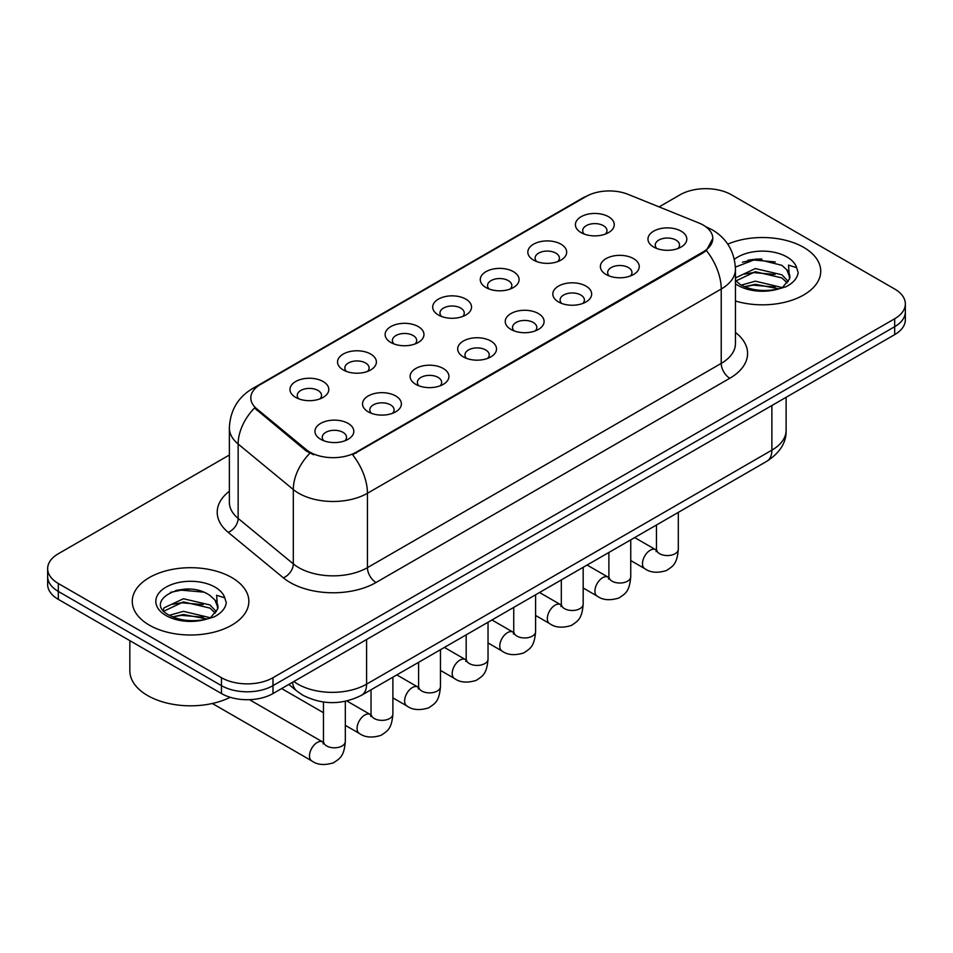 <?xml version="1.0" encoding="UTF-8"?>
<svg xmlns="http://www.w3.org/2000/svg" width="953" height="953" viewBox="0 0 953 953"><rect width="100%" height="100%" fill="white"/><g stroke="black" fill="none" stroke-linecap="round" stroke-linejoin="round"><path stroke-width="1.43" d="M533.513 260.074L533.513 260.074A19.429 11.222 180 0 1 533.513 244.206A19.429 11.222 180 0 1 560.995 244.206A19.429 11.222 180 0 1 560.995 260.074A19.429 11.222 180 0 1 533.513 260.074M557.803 261.563A12.139 7.016 0 0 0 559.399 258.084A12.139 7.016 0 0 0 555.837 253.129A12.139 7.016 0 0 0 542.614 251.604A12.139 7.016 0 0 0 535.109 258.084A12.139 7.016 0 0 0 536.706 261.563M485.947 287.532L485.947 287.532A19.429 11.222 180 0 1 485.947 271.676A19.429 11.222 180 0 1 513.429 271.676A19.429 11.222 180 0 1 513.429 287.532A19.429 11.222 180 0 1 485.947 287.532M510.236 289.021A12.139 7.016 0 0 0 511.832 285.555A12.139 7.016 0 0 0 508.271 280.599A12.139 7.016 0 0 0 495.036 279.074A12.139 7.016 0 0 0 487.543 285.555A12.139 7.016 0 0 0 489.127 289.021M438.38 315.002L438.38 315.002A19.429 11.222 180 0 1 438.38 299.135A19.429 11.222 180 0 1 465.85 299.135A19.429 11.222 180 0 1 465.85 315.002A19.429 11.222 180 0 1 438.38 315.002M462.67 316.491A12.139 7.016 0 0 0 464.254 313.013A12.139 7.016 0 0 0 460.704 308.057A12.139 7.016 0 0 0 447.469 306.544A12.139 7.016 0 0 0 439.964 313.013A12.139 7.016 0 0 0 441.561 316.491M390.801 342.461L390.801 342.461A19.429 11.222 180 0 1 390.801 326.605A19.429 11.222 180 0 1 418.284 326.605A19.429 11.222 180 0 1 418.284 342.461A19.429 11.222 180 0 1 390.801 342.461M415.091 343.95A12.139 7.016 0 0 0 416.687 340.483A12.139 7.016 0 0 0 413.125 335.527A12.139 7.016 0 0 0 399.891 334.003A12.139 7.016 0 0 0 392.398 340.483A12.139 7.016 0 0 0 393.994 343.95M343.235 369.931L343.235 369.931A19.429 11.222 180 0 1 343.235 354.063A19.429 11.222 180 0 1 370.705 354.063A19.429 11.222 180 0 1 370.705 369.931A19.429 11.222 180 0 1 343.235 369.931M367.524 371.42A12.139 7.016 0 0 0 369.109 367.941A12.139 7.016 0 0 0 365.559 362.986A12.139 7.016 0 0 0 352.324 361.473A12.139 7.016 0 0 0 344.831 367.941A12.139 7.016 0 0 0 346.416 371.42M295.656 397.389L295.656 397.389A19.429 11.222 180 0 1 295.656 381.534A19.429 11.222 180 0 1 323.138 381.534A19.429 11.222 180 0 1 323.138 397.389A19.429 11.222 180 0 1 295.656 397.389M319.946 398.878A12.139 7.016 0 0 0 321.542 395.412A12.139 7.016 0 0 0 317.992 390.456A12.139 7.016 0 0 0 304.757 388.931A12.139 7.016 0 0 0 297.253 395.412A12.139 7.016 0 0 0 298.849 398.878M581.092 232.603L581.092 232.603A19.429 11.222 180 0 1 581.092 216.736A19.429 11.222 180 0 1 608.562 216.736A19.429 11.222 180 0 1 608.562 232.603A19.429 11.222 180 0 1 581.092 232.603M605.381 234.093A12.139 7.016 0 0 0 606.966 230.626A12.139 7.016 0 0 0 603.416 225.67A12.139 7.016 0 0 0 590.181 224.146A12.139 7.016 0 0 0 582.688 230.626A12.139 7.016 0 0 0 584.272 234.093M606.072 274.5L606.072 274.5A19.429 11.222 180 0 1 606.072 258.632A19.429 11.222 180 0 1 633.554 258.632A19.429 11.222 180 0 1 633.554 274.5A19.429 11.222 180 0 1 606.072 274.5M630.362 275.989A12.139 7.016 0 0 0 631.958 272.51A12.139 7.016 0 0 0 628.396 267.555A12.139 7.016 0 0 0 615.161 266.042A12.139 7.016 0 0 0 607.669 272.51A12.139 7.016 0 0 0 609.265 275.989M558.506 301.958L558.506 301.958A19.429 11.222 180 0 1 558.506 286.103A19.429 11.222 180 0 1 585.988 286.103A19.429 11.222 180 0 1 585.988 301.958A19.429 11.222 180 0 1 558.506 301.958M582.795 303.447A12.139 7.016 0 0 0 584.392 299.981A12.139 7.016 0 0 0 580.83 295.025A12.139 7.016 0 0 0 567.595 293.5A12.139 7.016 0 0 0 560.102 299.981A12.139 7.016 0 0 0 561.686 303.447M510.939 329.428A19.429 11.222 180 0 1 510.927 329.428A19.429 11.222 180 0 1 510.939 313.561A19.429 11.222 180 0 1 538.409 313.561A19.429 11.222 180 0 1 538.409 329.428A19.429 11.222 180 0 1 510.939 329.428M535.229 330.917A12.139 7.016 0 0 0 536.813 327.439A12.139 7.016 0 0 0 533.263 322.483A12.139 7.016 0 0 0 520.028 320.97A12.139 7.016 0 0 0 512.523 327.439A12.139 7.016 0 0 0 514.12 330.917M463.361 356.887L463.361 356.887A19.429 11.222 180 0 1 463.361 341.031A19.429 11.222 180 0 1 490.843 341.031A19.429 11.222 180 0 1 490.843 356.887A19.429 11.222 180 0 1 463.361 356.887M487.65 358.376A12.139 7.016 0 0 0 489.246 354.909A12.139 7.016 0 0 0 485.685 349.954A12.139 7.016 0 0 0 472.45 348.429A12.139 7.016 0 0 0 464.957 354.909A12.139 7.016 0 0 0 466.553 358.376M415.794 384.357L415.794 384.357A19.429 11.222 180 0 1 415.794 368.489A19.429 11.222 180 0 1 443.264 368.489A19.429 11.222 180 0 1 443.264 384.357A19.429 11.222 180 0 1 415.794 384.357M440.083 385.846A12.139 7.016 0 0 0 441.668 382.379A12.139 7.016 0 0 0 438.118 377.412A12.139 7.016 0 0 0 424.883 375.899A12.139 7.016 0 0 0 417.39 382.379A12.139 7.016 0 0 0 418.975 385.846M368.215 411.827L368.215 411.827A19.429 11.222 180 0 1 368.215 395.96A19.429 11.222 180 0 1 395.698 395.96A19.429 11.222 180 0 1 395.698 411.827A19.429 11.222 180 0 1 368.215 411.827M392.505 413.304A12.139 7.016 0 0 0 394.101 409.838A12.139 7.016 0 0 0 390.551 404.882A12.139 7.016 0 0 0 377.317 403.357A12.139 7.016 0 0 0 369.812 409.838A12.139 7.016 0 0 0 371.408 413.304M320.649 439.285L320.649 439.285A19.429 11.222 180 0 1 320.649 423.418A19.429 11.222 180 0 1 348.131 423.418A19.429 11.222 180 0 1 348.131 439.285A19.429 11.222 180 0 1 320.649 439.285M344.938 440.774A12.139 7.016 0 0 0 346.535 437.308A12.139 7.016 0 0 0 342.973 432.34A12.139 7.016 0 0 0 329.738 430.827A12.139 7.016 0 0 0 322.245 437.308A12.139 7.016 0 0 0 323.841 440.774M653.651 247.03L653.651 247.03A19.429 11.222 180 0 1 653.651 231.162A19.429 11.222 180 0 1 681.121 231.162A19.429 11.222 180 0 1 681.121 247.03A19.429 11.222 180 0 1 653.651 247.03M677.94 248.519A12.139 7.016 0 0 0 679.525 245.052A12.139 7.016 0 0 0 675.975 240.096A12.139 7.016 0 0 0 662.74 238.572A12.139 7.016 0 0 0 655.247 245.052A12.139 7.016 0 0 0 656.831 248.519M698.811 222.954A32.783 18.929 180 0 1 703.195 225.075A32.783 18.929 180 0 1 712.796 238.453A32.783 18.929 180 0 1 703.195 251.842L356.279 452.127A32.783 18.929 180 0 1 306.247 449.602L256.726 408.777A32.783 18.929 180 0 1 250.806 397.913A32.783 18.929 180 0 1 260.407 384.536L586.119 196.485A32.783 18.929 180 0 1 628.11 194.364L698.811 222.954M803.665 247.375A58.288 33.653 0 0 0 727.758 244.135A58.288 33.653 0 0 1 803.665 247.375A58.288 33.653 0 0 1 820.736 271.176A58.288 33.653 0 0 0 803.665 247.375M231.77 577.554A58.288 33.653 0 0 0 168.252 570.263A58.288 33.653 0 0 0 132.264 601.355A58.288 33.653 0 0 0 149.335 625.144A58.288 33.653 0 0 0 212.864 632.447A58.288 33.653 0 0 0 248.852 601.355A58.288 33.653 0 0 0 231.77 577.554A58.288 33.653 0 0 0 168.252 570.263A58.288 33.653 0 0 0 132.264 601.355A58.288 33.653 0 0 0 149.335 625.144A58.288 33.653 0 0 0 212.864 632.447A58.288 33.653 0 0 0 248.852 601.355A58.288 33.653 0 0 0 231.77 577.554M712.796 238.453L706.376 250.508L703.195 252.819L352.598 454.76A42.504 24.54 60 0 1 367.441 493.273A48.579 28.042 180 0 1 298.754 493.273A48.579 28.042 180 0 1 293.31 489.532L238.143 444.038A48.579 28.042 180 0 1 229.363 427.957L229.363 502.326A48.579 28.042 0 0 0 238.143 518.408L293.31 563.89A48.579 28.042 0 0 0 298.754 567.643A48.579 28.042 0 0 0 367.441 567.643L721.23 363.391A48.579 28.042 0 0 0 735.454 343.556L735.454 269.187A48.579 28.042 180 0 1 721.23 289.021A42.504 24.54 -120 0 0 706.376 250.508M229.363 455.01L58.324 553.753A36.428 21.037 0 0 0 47.65 568.631L47.65 584.499A36.428 21.037 0 0 0 58.324 599.366L221.465 693.558L221.465 685.636A36.428 21.037 0 0 0 272.987 685.636L894.676 326.7A36.428 21.037 0 0 0 905.35 311.834A36.428 21.037 0 0 1 894.676 326.7L272.987 685.636A36.428 21.037 0 0 1 221.465 685.636L58.324 591.432L221.465 685.636L221.465 677.702A36.428 21.037 0 0 0 272.987 677.702L894.676 318.767A36.428 21.037 0 0 0 905.35 303.9A36.428 21.037 0 0 0 894.676 289.021L731.535 194.829A36.428 21.037 0 0 0 680.013 194.829L659.107 206.896M47.65 576.565A36.428 21.037 0 0 0 58.324 591.432A36.428 21.037 0 0 1 47.65 576.565M313.608 454.76L306.247 451.031L254.522 407.979A42.504 28.423 129.5 0 0 238.143 444.038L238.143 518.408A12.139 8.124 -50.5 0 1 228.196 532.346A60.718 35.058 180 0 1 229.363 491.2M735.454 301.005A58.288 33.653 0 0 0 820.736 271.176A58.288 33.653 0 0 1 735.454 301.005M47.65 568.631A36.428 21.037 0 0 0 58.324 583.498L221.465 677.702M189.897 589.168A48.579 28.042 0 0 0 175.9 590.479M761.781 259.002A48.579 28.042 0 0 0 747.783 260.3M221.465 693.558A36.428 21.037 0 0 0 272.987 693.558L894.676 334.634A36.428 21.037 0 0 0 905.35 319.755L905.35 303.9M735.454 280.492L740.433 284.661C751.071 290.427 763.627 291.892 778.113 289.081L785.82 286.829C793.23 283.029 797.351 278.276 798.161 272.582L796.637 267.662L788.524 265.113L789.477 279.015L789.894 277.12A27.446 15.844 0 0 0 786.797 269.806L781.877 265.327L756.396 258.99L735.406 267.102M789.477 279.015L782.782 287.091M741.255 285.138L755.336 281.159L782.139 287.556M775.051 287.044L753.18 285.161L744.484 286.734L755.336 284.304L779.089 288.866M735.454 278.741L735.93 277.68L755.336 268.567L781.853 274.774L788.226 281.409M735.859 280.956L755.336 271.712L781.853 277.919L787.178 282.898M786.797 269.806L789.882 277.502M742.423 262.158L753.18 259.978L775.325 261.932M744.448 274.154L753.18 272.57L775.051 274.44M129.834 640.654L129.834 670.757A60.718 35.058 0 0 0 147.62 695.547A60.718 35.058 0 0 0 230.233 697.298M217.606 609.193L218.011 607.299A27.446 15.844 0 0 0 214.901 599.985L209.994 595.506C184.691 577.601 142.521 600.962 168.55 614.84C179.176 620.606 191.732 622.071 206.229 619.247L213.937 617.008C221.346 613.196 225.456 608.455 226.278 602.761L224.753 597.829L216.641 595.28L217.594 609.181L210.899 617.27M169.36 615.316L183.452 611.338L210.256 617.735M203.168 617.21L181.296 615.34L172.6 616.913L183.452 614.482L207.206 619.033M163.213 610.23L164.047 607.847L183.452 598.746L209.97 604.941L216.343 611.588M163.976 611.135L183.452 601.891L209.97 608.085L215.295 613.077M214.901 599.985L217.999 607.68M170.539 592.337L181.296 590.157L203.442 592.111M172.564 604.333L181.296 602.749L203.168 604.619M356.279 452.127L356.279 453.104M306.247 449.602L306.247 451.031M256.726 408.777L256.726 410.219M703.195 251.842L703.195 252.819M376.03 582.509A12.139 7.016 60 0 1 367.441 567.643L367.441 493.273L721.23 289.021L721.23 363.391A12.139 7.016 60 0 0 729.807 378.258L376.03 582.509A60.718 35.058 180 0 1 290.165 582.509A60.718 35.058 180 0 1 283.363 577.828L228.196 532.346M735.454 269.187C734.632 251.723 726.948 238.631 712.427 229.899L706.292 226.921A42.504 19.906 112 0 0 705.72 226.707M256.786 387.013A42.504 24.54 -120 0 0 252.39 388.669C237.857 397.389 230.185 410.493 229.363 427.957M252.39 388.669L582.545 198.057A42.504 24.54 60 0 1 585.761 196.687M309.868 453.283A42.504 28.423 129.5 0 0 293.31 489.532L293.31 563.89A12.139 8.124 -50.5 0 1 283.363 577.828M735.454 332.442A60.718 35.058 180 0 1 729.807 378.258M272.987 677.702L272.987 693.558M894.676 318.767L894.676 334.634M58.324 583.498L58.324 599.366M293.869 681.514A48.579 28.042 0 0 0 297.896 684.147A48.579 28.042 0 0 0 366.583 684.147L771.882 450.15A48.579 28.042 0 0 0 786.118 430.315C786.475 442.371 780.054 452.687 766.855 461.264L361.556 695.261A24.29 14.021 60 0 0 366.583 684.147L366.583 639.523M771.882 405.525L771.882 450.15A24.29 14.021 60 0 1 766.855 461.264M292.547 682.277A24.29 16.249 129.5 0 0 296.895 691.092L288.807 684.433M678.31 512.38L678.31 549.25A10.924 6.314 180 0 1 674.617 553.979A10.924 6.314 180 0 1 659.655 553.717A10.924 6.314 180 0 1 656.462 549.25L656.105 551.608L657.082 550.798M678.31 549.25C677.071 564.664 672.627 566.308 666.528 570.513C657.499 573.313 650.244 572.682 644.752 568.631A10.924 6.314 -60 0 1 643.072 559.876A10.924 6.314 -60 0 1 650.208 550.238A10.924 6.314 -60 0 1 650.696 549.976A10.924 6.314 -60 0 1 655.676 549.702L656.426 550.095M630.743 539.851L630.743 576.72A10.924 6.314 180 0 1 627.038 581.449A10.924 6.314 180 0 1 612.088 581.175A10.924 6.314 180 0 1 608.884 576.72L608.538 579.079L609.515 578.268M630.743 576.72C629.504 592.123 625.061 593.779 618.95 597.984C609.92 600.771 602.665 600.152 597.174 596.09A10.924 6.314 -60 0 1 595.506 587.334A10.924 6.314 -60 0 1 602.641 577.709A10.924 6.314 -60 0 1 603.13 577.447A10.924 6.314 -60 0 1 608.109 577.161L608.848 577.554M583.176 567.309L583.176 604.178A10.924 6.314 180 0 1 579.472 608.907A10.924 6.314 180 0 1 564.51 608.645A10.924 6.314 180 0 1 561.317 604.178L560.96 606.537L561.936 605.727M583.176 604.178C581.926 619.593 577.482 621.237 571.383 625.442C562.353 628.241 555.099 627.61 549.607 623.56A10.924 6.314 -60 0 1 547.927 614.804A10.924 6.314 -60 0 1 555.075 605.167A10.924 6.314 -60 0 1 555.551 604.905A10.924 6.314 -60 0 1 560.531 604.631L561.281 605.024M535.598 594.779L535.598 631.648A10.924 6.314 180 0 1 531.905 636.378A10.924 6.314 180 0 1 516.943 636.104A10.924 6.314 180 0 1 513.738 631.648L513.393 634.007L514.37 633.197M535.598 631.648C534.359 647.051 529.916 648.707 523.805 652.912C514.787 655.7 507.52 655.08 502.028 651.03A10.924 6.314 -60 0 1 500.361 642.262A10.924 6.314 -60 0 1 507.496 632.637A10.924 6.314 -60 0 1 507.985 632.375A10.924 6.314 -60 0 1 512.964 632.101L513.715 632.494M488.031 622.249L488.031 659.107A10.924 6.314 180 0 1 484.327 663.848A10.924 6.314 180 0 1 469.376 663.574A10.924 6.314 180 0 1 466.172 659.107L465.826 661.465L466.803 660.667M488.031 659.107C486.792 674.521 482.349 676.165 476.238 680.371C467.208 683.17 459.954 682.539 454.462 678.488A10.924 6.314 -60 0 1 452.782 669.733A10.924 6.314 -60 0 1 459.93 660.095A10.924 6.314 -60 0 1 460.418 659.833A10.924 6.314 -60 0 1 465.398 659.559L466.136 659.952M796.637 267.662A34.737 20.061 0 0 0 787.011 257A34.737 20.061 0 0 0 734.358 259.371M735.454 283.803A34.737 20.061 0 0 0 737.884 285.364A34.737 20.061 0 0 0 778.113 289.081M224.753 597.829A34.737 20.061 0 0 0 215.116 587.167A34.737 20.061 0 0 0 165.989 587.167A34.737 20.061 0 0 0 165.989 615.531A34.737 20.061 0 0 0 206.229 619.247M440.465 649.708L440.465 686.577A10.924 6.314 180 0 1 436.76 691.306A10.924 6.314 180 0 1 421.798 691.032A10.924 6.314 180 0 1 418.605 686.577L418.248 688.936L419.225 688.126M440.465 686.577C439.214 701.992 434.771 703.636 428.671 707.841C419.642 710.64 412.387 710.009 406.895 705.959A10.924 6.314 -60 0 1 405.216 697.203A10.924 6.314 -60 0 1 412.351 687.566A10.924 6.314 -60 0 1 412.84 687.304A10.924 6.314 -60 0 1 417.819 687.03L418.57 687.423M392.886 677.178L392.886 714.035A10.924 6.314 180 0 1 389.181 718.776A10.924 6.314 180 0 1 374.231 718.502A10.924 6.314 180 0 1 371.027 714.035L370.681 716.406L371.658 715.596M392.886 714.035C391.647 729.45 387.204 731.094 381.093 735.311C372.075 738.098 364.808 737.467 359.317 733.417A10.924 6.314 -60 0 1 357.649 724.661A10.924 6.314 -60 0 1 364.785 715.036A10.924 6.314 -60 0 1 365.273 714.774A10.924 6.314 -60 0 1 370.252 714.488L370.991 714.881M345.32 701.301L345.32 741.505A10.924 6.314 180 0 1 341.615 746.235A10.924 6.314 180 0 1 326.665 745.961A10.924 6.314 180 0 1 323.46 741.505L323.103 743.864L324.08 743.054M345.32 741.505C344.081 756.92 339.637 758.564 333.526 762.769C324.496 765.569 317.242 764.937 311.75 760.887A10.924 6.314 -60 0 1 310.07 752.131A10.924 6.314 -60 0 1 317.218 742.494A10.924 6.314 -60 0 1 317.694 742.232A10.924 6.314 -60 0 1 322.674 741.958L323.424 742.351M582.545 198.057L590.336 194.424M706.292 226.921L705.649 226.659M361.556 695.261C342.008 705.077 322.471 705.077 302.923 695.261L296.895 691.092M786.118 430.315L786.118 397.318M644.752 568.631L630.743 560.543M656.462 525.008L656.462 549.25M655.676 549.702L634.674 537.575M597.174 596.09L583.176 588.013M608.884 552.466L608.884 576.72M608.109 577.161L587.108 565.046M549.607 623.56L535.598 615.471M561.317 579.936L561.317 604.178M560.531 604.631L539.541 592.504M502.028 651.03L488.031 642.941M513.738 607.395L513.738 631.648M512.964 632.101L491.962 619.974M454.462 678.488L440.465 670.4M466.172 634.865L466.172 659.107M465.398 659.559L444.396 647.432M406.895 705.959L392.886 697.87M418.605 662.323L418.605 686.577M417.819 687.03L396.817 674.903M359.317 733.417L345.32 725.34M323.46 712.713L281.635 688.566M371.027 689.793L371.027 714.035M370.252 714.488L346.832 700.967M311.75 760.887L212.328 703.481M323.46 702.039L323.46 741.505M322.674 741.958L249.46 699.681"/></g></svg>
